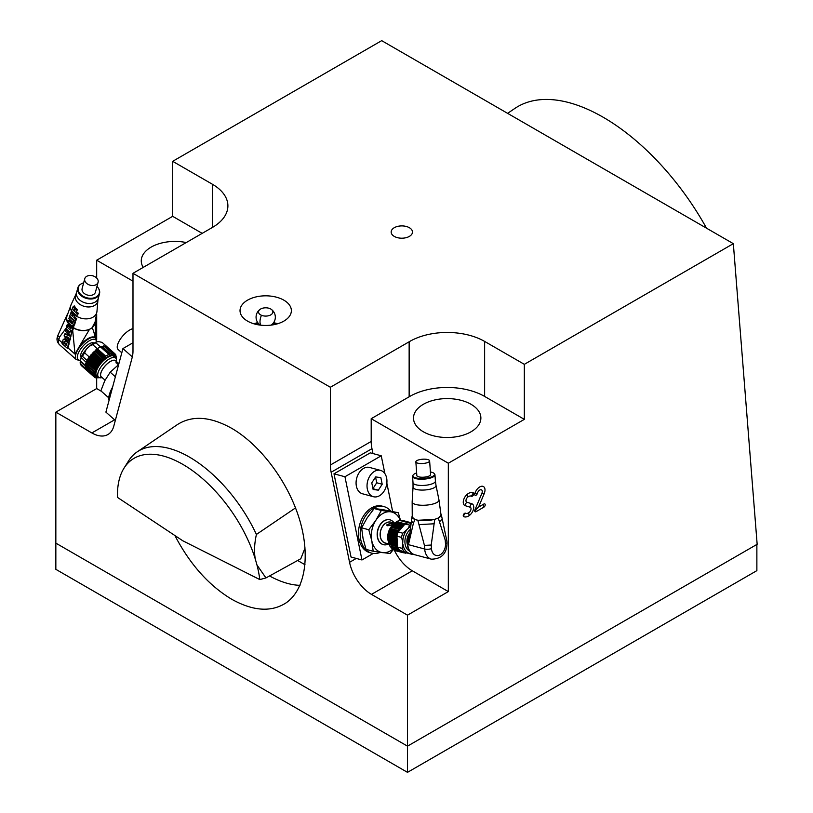 <?xml version="1.0" encoding="UTF-8"?>
<svg xmlns="http://www.w3.org/2000/svg" width="813" height="813" viewBox="0 0 813 813"><rect width="100%" height="100%" fill="white"/><g stroke="black" fill="none" stroke-linecap="round" stroke-linejoin="round"><path stroke-width="1.22" d="M398.299 520.899A15.559 10.996 -75 0 1 399.894 520.483L408.319 522.739A15.559 11.006 105 0 0 406.734 523.155A15.559 11.006 105 0 0 405.148 523.877L396.724 521.611A15.559 10.996 -75 0 1 398.299 520.899M400.26 520.655L401.398 520.371L409.843 522.637L409.051 522.922M403.228 520.808L411.185 522.81M397.466 544.1L396.896 536.163L401.47 537.393L402.801 541.844L402.252 548.389L397.679 547.169L396.683 543.013L388.157 540.726L387.994 538.531L388.421 534.09L390.006 529.273L393.187 524.466L396.724 521.611M397.12 539.232L396.52 540.818L397.12 542.017L388.096 539.598M411.104 523.47L408.339 522.739M410.971 524.507A15.559 11.006 105 0 0 409.722 525.096L395.982 522.18M406.632 552.86L400.982 550.747L401.409 551.844L402.659 551.488L403.339 552.789L404.874 552.373L405.575 553.196L406.632 552.86L411.998 554.344L409.915 553.49L391.287 548.104M396.896 536.163A15.559 11.006 105 0 1 398.238 531.997L402.801 533.216L408.126 528.46L409.722 525.096M409.61 551.062A12.347 8.73 -75 0 1 404.915 541.112A12.347 8.73 -75 0 1 410.362 529.405M403.065 552.464L395.047 550.503L393.858 549.314M401.195 551.6L393.045 549.547L391.846 547.962M399.325 549.944L391.358 548.064L390.23 546.123M398.055 547.962L389.945 546.204L388.157 540.726M400.87 528.684L401.683 526.743L404.61 524.507L399.539 530.462L399.935 529.019L400.87 528.684L391.825 526.265M398.238 531.997L399.539 530.462M396.683 543.013L397.12 542.017M400.982 550.747L399.762 550.371M406.551 552.891L407.15 553.053M397.618 546.275L397.506 544.73M397.069 538.602L396.957 537.058M410.555 523.328L409.843 522.637M397.679 547.169A15.559 11.006 105 0 0 399.539 550.198M706.517 228.189A176.462 92.611 -124.2 0 0 514.975 108.353L507.607 113.353M482.272 491.54A3.577 2.063 120 0 0 480.178 489.873A3.577 2.063 120 0 0 477.363 493.4A3.211 1.128 14.6 0 0 474.792 493.826A7.429 4.289 -60 0 1 475.005 493.115A7.429 4.289 -60 0 1 477.485 488.826A7.429 4.289 -60 0 1 484.995 489.965A7.429 4.289 -60 0 1 484.172 493.704L478.562 507.078L483.857 504.019A1.921 1.108 -60 0 1 485.219 504.802A1.921 1.108 -60 0 1 483.857 507.16L476.083 511.651A1.921 1.108 -60 0 1 475.351 511.824A1.921 1.108 -60 0 1 474.853 510.117A1.921 1.108 -60 0 1 474.934 509.893L481.875 493.339A3.577 2.063 120 0 0 482.028 492.932A3.577 2.063 120 0 0 482.272 491.54M471.032 508.786A3.211 1.85 120 0 0 470.148 507.221L465.199 505.676A7.063 4.075 -60 0 1 463.745 499.467A7.063 4.075 -60 0 1 466.093 495.391A7.063 4.075 -60 0 1 467.597 494.009A9.898 5.711 -60 0 1 473.329 492.861A1.921 1.108 -60 0 1 473.379 495.056A1.921 1.108 -60 0 1 471.459 496.225A6.047 3.496 120 0 0 467.953 496.926A3.211 1.85 120 0 0 466.052 499.934A3.211 1.85 120 0 0 466.865 502.231L471.814 503.765A7.063 4.075 -60 0 1 473.755 507.21A7.063 4.075 -60 0 1 469.406 515.432A9.898 5.711 -60 0 1 463.674 516.58A1.921 1.108 -60 0 1 463.39 514.934A1.921 1.108 -60 0 1 464.03 513.826A1.921 1.108 -60 0 1 465.554 513.227A6.047 3.496 120 0 0 469.06 512.525A3.211 1.85 120 0 0 469.741 511.895A3.211 1.85 120 0 0 470.808 510.036A3.211 1.85 120 0 0 471.032 508.786M478.562 507.078L475.625 509.822A3.211 1.85 -120 0 0 476.083 511.651M253.697 323.737A25.67 14.817 180 0 1 256.878 322.913M274.53 322.913A25.67 14.817 180 0 1 277.7 323.737M247.548 321.115A25.67 14.817 180 0 1 240.028 310.637A25.67 14.817 180 0 1 255.882 296.948A25.67 14.817 180 0 1 283.849 300.16A25.67 14.817 180 0 1 291.369 310.637A25.67 14.817 180 0 1 275.526 324.326A25.67 14.817 180 0 1 247.548 321.115M394.285 236.4A10.65 6.148 180 0 1 391.165 232.051A10.65 6.148 180 0 1 397.74 226.37A10.65 6.148 180 0 1 409.356 227.701A10.65 6.148 180 0 1 412.476 232.051A10.65 6.148 180 0 1 405.9 237.731A10.65 6.148 180 0 1 394.285 236.4M305.058 547.932L300.81 558.734L265.953 577.931L256.969 564.994L255.373 559.344C253.971 552.362 254.317 544.07 256.4 534.446A104.277 54.725 -124.2 0 0 189.327 457.028A104.277 54.725 -124.2 0 0 137.214 451.845L177.488 424.528C192.264 415.179 210.323 416.439 231.675 428.309C260.353 444.874 287.7 481.387 299.214 518.491C310.718 555.594 305.302 589.821 285.851 603.022C271.075 612.362 253.016 611.102 231.675 599.232C208.961 585.563 190.13 564.496 175.161 536.052M423.37 431.794A33.689 19.451 180 0 1 413.502 418.045A33.689 19.451 180 0 1 434.305 400.077A33.689 19.451 180 0 1 471.012 404.285A33.689 19.451 180 0 1 480.879 418.045A33.689 19.451 180 0 1 460.087 436.012A33.689 19.451 180 0 1 423.37 431.794M143.22 267.396A33.689 19.451 180 0 1 141.269 260.861A33.689 19.451 180 0 1 186.268 242.548M407.496 772.35L407.496 746.151L55.843 543.135L55.843 569.334L407.496 772.35L756.873 570.635L756.873 544.446L407.496 746.151L407.496 615.167L371.48 594.374A32.083 18.526 60 0 1 349.56 562.311L331.135 472.251A32.083 18.526 60 0 1 330.363 465.026L330.363 387.262L409.142 341.785A52.936 30.569 180 0 1 484.629 341.419L524.334 364.336L733.336 243.666L757.157 544.283L407.496 746.151L55.843 543.135L55.843 412.15L96.686 388.573L96.686 377.862M96.686 278.046L96.686 260.211L172.681 216.329L172.681 161.32L212.386 184.236A52.936 30.569 180 0 1 227.894 205.852A52.936 30.569 180 0 1 212.386 227.467L132.986 273.31L132.986 351.074A32.083 18.526 60 0 1 132.204 357.405L113.779 426.185A32.083 18.526 60 0 1 107.905 434.538A32.083 18.526 60 0 1 91.869 432.943L55.843 412.15M524.334 364.336L524.334 419.356L448.329 463.227L448.329 591.59L407.496 615.167M409.142 341.785L409.142 396.795A52.936 30.569 180 0 1 484.629 396.429L524.334 419.356M96.686 340.007L96.686 314.072M733.336 243.666L381.693 40.65L172.681 161.32M202.173 233.361L172.681 216.329M330.363 387.262L132.986 273.31M409.142 396.795L371.195 418.695L371.195 441.449A32.083 18.526 -120 0 0 371.968 448.674L372.974 453.573M477.363 493.4A1.921 1.108 -60 0 1 475.625 495.361A1.921 1.108 -60 0 1 474.792 493.826M371.195 418.695L448.329 463.227M394.193 549.913A32.083 18.526 -120 0 0 412.313 570.797L448.329 591.59M96.686 260.211L132.986 281.166M96.686 388.573L101.351 391.266M463.674 516.58A3.211 2.622 117.6 0 1 465.554 513.227M473.329 492.861L471.459 496.225M121.808 352.781L118.139 349.529A13.638 5.569 -48.4 0 1 117.55 344.895A13.638 5.569 -48.4 0 1 132.986 328.645M373.462 496.723L362.507 493.786A13.638 9.644 -75 0 1 356.389 486.184A13.638 9.644 -75 0 1 359.387 472.343A13.638 9.644 -75 0 1 369.559 467.445L380.525 470.381A13.638 9.644 105 0 0 370.342 475.28A13.638 9.644 105 0 0 367.344 489.121A13.638 9.644 105 0 0 373.462 496.723A13.638 9.644 105 0 0 383.634 491.824A13.638 9.644 105 0 0 386.632 477.983A13.638 9.644 105 0 0 380.525 470.381M375.555 477.048L376.724 482.78L372.943 488.593M382.201 484.243L378.35 490.178L373.126 489.487L371.775 482.861L375.636 476.926L380.85 477.617L382.201 484.243L376.724 482.78M378.35 490.178L372.974 488.745M132.336 356.907L122.936 348.574L105.903 412.12L115.314 420.463M132.986 342.771L122.936 348.574M373.269 553.44L361.978 559.964L344.946 476.743L333.991 473.816L370.291 452.851L381.246 455.788L384.915 473.694M386.846 483.146L392.588 511.194M333.991 473.816L351.023 557.027L361.978 559.964M344.946 476.743L381.246 455.788M102.164 377.608L101.239 377.76A12.835 5.244 -48.4 0 1 98.586 377.222A12.835 5.244 -48.4 0 1 101.32 366.45A12.835 5.244 -48.4 0 1 115.609 358.015A12.835 5.244 -48.4 0 1 116.462 360.586L116.432 361.531M101.798 377.283A10.864 4.431 -48.4 0 1 103.556 367.822A10.864 4.431 -48.4 0 1 116.056 361.206M105.05 380.169L101.31 376.856A10.752 4.39 -48.4 0 1 103.607 367.832A10.752 4.39 -48.4 0 1 115.578 360.769L118.119 363.035L115.934 361.988L118.261 364.854M115.995 362.832A3.211 0.671 -143.9 0 1 118.688 364.427M118.871 363.716L118.119 363.035M63.668 339.306A2.276 1.311 60 0 1 63.678 339.306L64.349 338.919A1.972 1.138 60 0 1 65.548 339.407L64.867 339.804A1.931 1.118 60 0 1 65.609 340.749A1.707 0.986 60 0 1 65.823 341.358L65.833 341.308A1.738 1.006 60 0 1 65.904 341.257A1.738 1.006 60 0 1 66.31 341.175A2.012 1.159 60 0 1 67.215 341.684A2.134 1.23 60 0 1 68.201 343.147A2.368 1.372 60 0 1 68.312 344.549L67.316 348.279L62.052 343.614L63.028 339.986A2.276 1.311 60 0 1 63.444 339.397A2.276 1.311 60 0 1 63.668 339.306A1.972 1.138 60 0 1 64.867 339.804M64.085 341.612A1.819 1.047 60 0 0 64.014 341.785L63.648 343.157L64.491 343.909L64.877 342.486A1.626 0.945 60 0 0 64.898 342.334L64.288 341.49M65.548 344.834L66.107 343.076L66.869 343.726A1.077 0.62 60 0 1 66.869 344.163L66.473 345.657L65.548 344.834L66.686 344.854M63.648 343.157L64.715 343.096M67.316 348.279L67.997 347.893L68.993 344.153L68.312 344.549M65.609 340.749L66.29 340.352A1.707 0.986 60 0 1 66.493 340.921A1.738 1.006 60 0 1 66.585 340.86A1.738 1.006 60 0 1 66.991 340.789A2.012 1.159 60 0 1 67.438 340.952M65.548 339.407A1.931 1.118 60 0 1 66.29 340.352M64.613 341.684L64.329 342.761M66.544 343.249L66.229 344.448M65.985 341.216L66.514 340.911M66.31 341.175L66.991 340.789M67.733 341.389L67.215 341.684M68.912 342.852A2.368 1.372 60 0 1 68.993 344.153M72.611 328.543A128.332 52.398 -48.4 0 1 72.896 327.497L71.544 326.298A128.332 52.398 131.6 0 0 71.259 327.344L72.611 328.543L71.859 331.358L66.585 326.684L67.022 325.037L67.825 324.58L68.322 325.2L68.973 324.326C66.392 321.186 65.731 318.117 66.981 315.119L57.804 335.566L59.481 337.141L67.418 326.43M95.365 321.45L91.971 327.944C93.282 329.59 94.288 332.812 95.009 337.608L95.009 337.608A14.441 5.894 -48.4 0 0 88.078 338.543A14.441 5.894 -48.4 0 0 79.196 346.734L75.02 354.122L72.692 330.403L71.859 331.358M71.991 331.277L70.65 335.86L65.375 331.186L66.493 329.153L69.969 332.232M72.367 331.613L70.65 335.86M68.983 339.438L69.898 340.799L68.749 342.944L64.115 335.891L64.613 334.031L65.294 333.635L70.385 335.627M70.792 335.779L70.233 339.56L69.552 339.956L68.201 338.747L68.536 337.497L65.944 336.369L69.217 341.196L68.749 342.944M67.296 336.958L68.292 338.421M86.452 362.669L81.087 357.344L86.686 348.858L89.379 346.206L92.743 344.682L97.316 348.736L89.217 356.937A15.559 6.352 -48.4 0 0 87.042 360.423L82.469 356.368L81.087 357.344A9.624 3.933 -48.4 0 1 82.367 350.85A9.624 3.933 -48.4 0 1 89.389 343.777A9.624 3.933 -48.4 0 1 93.82 343.005M72.896 327.497L73.953 326.887L72.692 330.403M76.635 318.472L76.026 320.21L74.969 320.82A128.332 52.398 -48.4 0 1 75.568 319.092L73.841 317.558A128.332 52.398 -48.4 0 1 74.501 315.749L75.436 314.763L74.572 317.141A13.73 9.715 15 0 0 76.635 318.472L75.568 319.092M75.223 315.332A13.445 9.512 15 0 0 92.956 317.202A13.445 9.512 15 0 0 96.971 311.359L94.806 323.655A14.441 10.213 -165 0 1 90.721 328.665A14.441 10.213 -165 0 1 73.668 327.934M72.855 326.226A14.431 10.203 15 0 0 73.953 326.887L73.953 326.887M68.973 324.326L71.473 326.541A14.441 10.213 -165 0 1 70.65 325.81A14.441 10.213 -165 0 1 67.814 322.314M74.481 325.037L73.434 325.647A128.332 52.398 -48.4 0 1 74.257 322.954L73.404 320.454L69.42 316.928A128.332 52.398 131.6 0 0 68.871 318.635L72.764 322.212A128.332 52.398 131.6 0 0 72.215 323.991L68.262 320.607A128.332 52.398 131.6 0 0 67.774 322.273L71.757 325.81L73.434 325.647L73.058 326.145L74.481 325.037L75.324 322.344L74.979 320.81M73.251 319.296A14.055 9.939 -165 0 1 72.743 318.869A14.055 9.939 -165 0 1 72.266 318.432M72.438 323.269A14.349 10.152 -165 0 1 71.574 322.558A14.349 10.152 -165 0 1 69.308 319.997L68.262 320.607M67.774 322.253A14.441 10.213 -165 0 1 66.92 316.186L71.198 304.448A13.445 9.512 15 0 0 71.707 311.45M98.597 288.554A11.23 7.937 -165 0 1 98.708 288.737A11.23 7.937 -165 0 1 99.511 293.706A11.23 7.937 -165 0 1 96.341 297.599A11.23 7.937 -165 0 1 83.424 297.223A11.23 7.937 -165 0 1 77.824 287.893A11.23 7.937 -165 0 1 80.995 283.991L81.371 283.778A10.864 7.683 15 0 0 81.107 294.794A10.864 7.683 15 0 0 96.198 296.938A10.864 7.683 15 0 0 98.495 288.371A10.864 7.683 15 0 0 96.981 286.42M83.658 282.843A10.864 7.683 15 0 0 81.371 283.778L80.995 283.991M75.436 314.763A13.354 9.441 15 0 1 74.166 313.696L73.272 314.661A128.332 52.398 131.6 0 0 72.611 316.47L71.646 315.607L73.404 312.446M76.798 315.718L71.524 311.033L73.18 306.552L74.298 305.912A12.419 8.78 15 0 0 75.314 307.304L73.526 310.475L74.501 311.338L75.406 308.869L76.635 309.956L75.731 312.426L77.448 313.96L76.798 315.718L78.546 313.32A12.886 9.106 -165 0 1 76.452 312.009L77.367 309.54A12.459 8.811 -165 0 1 76.097 308.473L75.406 308.869M74.786 310.556A12.886 9.106 -165 0 1 74.308 310.027M67.022 325.037L70.944 328.513L71.259 327.344M78.546 313.32L77.448 313.96M73.18 306.552L74.532 307.751L73.526 310.475M74.532 307.751L75.314 307.304M73.475 314.092L74.705 315.19M71.646 315.607A128.332 52.398 -48.4 0 1 72.296 313.798L73.231 312.548M72.631 312.893L71.28 311.694L70.944 312.599A128.332 52.398 131.6 0 0 69.684 316.145L74.969 320.82M74.572 317.141L73.841 317.558M65.812 329.539L69.745 333.035L70.345 330.81L71.686 331.999M64.613 334.031L70.528 336.338L69.552 339.956M70.528 336.338L71.209 335.942M76.635 309.956L77.367 309.54M76.452 312.009L75.731 312.426M71.28 311.694L71.879 311.349M72.418 315.159A13.73 9.715 15 0 0 72.896 315.678M69.42 316.928L70.121 316.521M68.322 325.2L71.158 327.71M66.981 315.119L67.479 314.184M70.345 330.81L70.883 330.495M69.217 341.196L69.898 340.799M98.088 282.284L95.446 292.141A6.9 4.878 -165 0 1 93.495 294.54A6.9 4.878 -165 0 1 85.558 294.306A6.9 4.878 -165 0 1 82.123 288.574L84.765 278.707A6.9 4.878 -165 0 1 86.717 276.318A6.9 4.878 -165 0 1 94.643 276.552A6.9 4.878 -165 0 1 98.088 282.284A6.9 4.878 -165 0 1 96.137 284.672A6.9 4.878 -165 0 1 88.2 284.448A6.9 4.878 -165 0 1 84.765 278.707M73.546 328.005C78.993 331.003 84.308 331.46 89.481 329.387L91.971 327.944M79.196 346.734L89.481 329.387M116.117 358.665A14.441 5.894 131.6 0 0 116.137 358.37A14.441 5.894 131.6 0 0 107.926 356.612A14.441 5.894 131.6 0 0 96.097 370.149A14.441 5.894 131.6 0 0 99.003 377.699A14.441 5.894 131.6 0 0 99.288 377.639M110.527 353.767L101.808 346.297L110.263 353.787L108.871 354.356A15.559 6.352 131.6 0 0 107.346 355.179A15.559 6.352 131.6 0 0 105.761 356.226L104.247 357.415L103.637 359.194L102.032 359.509L101.401 361.683L99.552 362.212L99.664 363.726L97.733 364.631L98.099 365.789L96.513 366.49L96.727 368.025L94.979 369.336L95.497 370.647L94.145 371.511L85.772 363.472L86.473 362.649L95.497 370.647M85.772 363.472L95.08 372.445L93.708 373.482L85.243 365.494L85.873 364.631L94.887 372.628M93.708 373.482L94.684 374.021L93.698 375.149L85.131 367.242L85.619 366.317M94.684 374.021L85.589 366.48M93.698 375.149L94.786 375.535L94.105 376.48L85.436 368.899L93.881 376.277M94.105 376.48L95.263 376.693L94.704 377.232L86.158 369.813L94.633 377.334M96.076 377.893L97.225 377.832M97.479 376.246A12.998 5.305 -48.4 0 1 96.757 375.809A12.998 5.305 -48.4 0 1 95.883 373.391M115.192 357.649A13.313 5.437 131.6 0 0 111.676 355.759A13.313 5.437 131.6 0 0 107.743 357.364A13.313 5.437 131.6 0 0 95.873 373.584A13.313 5.437 131.6 0 0 98.16 376.846M97.763 375.525A12.835 5.244 -48.4 0 1 96.219 375.098M86.158 369.813L86.117 369.813A15.559 6.352 -48.4 0 1 86.066 369.763A15.559 6.352 -48.4 0 1 85.172 368.208L80.101 363.015L81.076 357.557M105.761 356.226L97.326 348.736A15.559 6.352 -48.4 0 1 98.901 347.7A15.559 6.352 -48.4 0 1 100.436 346.856L95.863 342.801L96.097 341.948L98.698 341.633L102.062 342.364L106.666 346.44A15.559 6.352 -48.4 0 1 106.716 346.48A15.559 6.352 -48.4 0 1 106.95 346.714M113.22 355.921A12.835 5.244 -48.4 0 1 113.83 357.405M111.493 355.799A12.998 5.305 -48.4 0 1 113.993 356.368A12.998 5.305 -48.4 0 1 114.511 357.039M116.137 358.218L116.178 356.572M115.944 356.053L115.863 355.169M114.948 353.97L106.594 346.409L114.928 354.041L114.542 354.773L114.013 353.513M113.83 353.35L105.223 345.911L113.749 353.462L113.353 354.478L112.631 353.564M112.326 353.289L103.678 345.871L112.174 353.401L111.178 354.458L102.052 346.257M102.428 346.592L111.178 354.458M101.808 346.297L100.426 346.866L108.871 354.356M109.552 354.519L100.436 346.856M103.678 345.871L102.529 346.541M105.223 345.911L104.552 346.318M80.152 360.992L93.576 373.36M85.385 365.301L80.304 360.789M86.127 349.488L84.643 352.883L89.217 356.937M86.625 362.151L87.702 360.027L96.727 368.025M93.495 374.966L85.131 367.242M85.69 368.106L85.446 368.645M89.267 356.887L87.702 360.027M105.365 357.039L96.706 349.366L105.558 356.826M100.426 346.866A15.559 6.352 131.6 0 0 97.326 348.736L96.93 349.173M87.042 360.423L86.889 361.063M90.741 355.393L89.654 356.501L98.19 364.112M106.716 346.48L102.092 342.385A15.559 6.352 -48.4 0 1 102.143 342.425A15.559 6.352 -48.4 0 1 102.194 342.476M86.066 369.763L81.493 365.718A15.559 6.352 -48.4 0 0 81.544 365.759L86.015 369.722M112.601 387.14A24.065 9.827 131.6 0 0 109.064 400.342M109.125 395.738L108.027 397.191L100.873 390.84L104.735 380.809L110.192 372.202L118.647 364.57M110.192 372.202L115.375 376.785M108.027 397.191L108.851 397.781M389.945 519.842A12.835 9.075 105 0 0 380.311 524.375A12.835 9.075 105 0 0 377.456 537.454A12.835 9.075 105 0 0 383.309 544.639M400.616 520.747L398.279 512.718L381.327 510.462L375.86 520.32L368.787 529.741L361.622 527.83L363.025 538.379L366.033 549.364L373.187 551.285L390.138 553.531L393.268 549.659M373.187 551.285L371.785 540.726A20.853 14.746 105 0 0 382.466 552.627A20.853 14.746 105 0 0 392.659 549.263M381.327 510.462L374.163 508.542L381.836 509.456L398.279 512.718M361.622 527.83L367.09 517.972L374.163 508.542M400.403 520.615A20.853 14.746 105 0 0 390.606 511.804A20.853 14.746 105 0 0 375.86 520.32A20.853 14.746 105 0 0 371.785 540.726L368.787 529.741M271.156 325.119A7.175 4.146 0 0 0 271.257 325.048A9.624 9.624 0 0 0 271.257 309.326A7.175 4.146 180 0 1 271.481 314.397A7.175 4.146 180 0 1 261.451 315.281A7.175 4.146 180 0 1 260.14 309.326A7.175 4.146 180 0 1 269.946 308.615A7.175 4.146 180 0 1 271.257 309.326M273.991 322.08A8.313 4.797 180 0 1 272.853 324.865M258.544 324.865A8.313 4.797 180 0 1 257.416 322.08M260.14 309.326A9.624 9.624 0 0 0 260.14 325.048A7.175 4.146 0 0 0 260.251 325.119M441.053 515.056A14.441 4.492 175.9 0 1 436.51 518.724A14.441 4.492 175.9 0 1 416.154 519.842A14.441 4.492 175.9 0 1 412.252 517.109L412.161 501.784A13.445 4.177 -4.1 0 0 415.789 504.497A13.445 4.177 -4.1 0 0 434.762 503.46A13.445 4.177 -4.1 0 0 438.959 499.873L441.053 515.056M434.315 473.654L434.711 474.213A11.23 3.486 175.9 0 1 434.965 474.853A11.23 3.486 175.9 0 1 431.429 477.709A11.23 3.486 175.9 0 1 419.427 479.162A11.23 3.486 175.9 0 1 412.557 476.459A11.23 3.486 175.9 0 1 412.719 475.788L413.034 475.168A10.864 3.374 -4.1 0 0 418.604 478.359A10.864 3.374 -4.1 0 0 431.134 477.038A10.864 3.374 -4.1 0 0 434.315 473.654A10.864 3.374 -4.1 0 0 430.412 471.957M416.652 472.942A10.864 3.374 -4.1 0 0 416.307 473.064A10.864 3.374 -4.1 0 0 413.034 475.168M439.487 521.865L442.221 518.979L441.347 514.863L438.298 518.084L445.209 540.035L446.886 541.092L442.221 518.979M440.981 514.141L441.347 514.863M408.451 544.659L411.419 521.001L413.421 523.135L408.451 544.659L424.681 549.009L424.427 545.411L431.215 545.035L434.731 519.365L438.298 518.084M413.421 523.135L414.945 519.517L417.831 520.29L418.969 524.619L434.122 523.785M417.831 520.29L434.731 519.365M424.427 545.411L418.969 524.619M414.945 519.517L411.937 516.855L412.191 516.184M407.364 544.436A9.624 6.809 -75 0 1 409.935 532.82M429.62 460.869L430.595 474.558A6.9 2.144 175.9 0 1 428.431 476.306A6.9 2.144 175.9 0 1 421.053 477.201A6.9 2.144 175.9 0 1 416.835 475.544L415.86 461.855A6.9 2.144 175.9 0 1 418.024 460.097A6.9 2.144 175.9 0 1 425.402 459.203A6.9 2.144 175.9 0 1 429.62 460.869A6.9 2.144 175.9 0 1 427.455 462.627A6.9 2.144 175.9 0 1 420.077 463.512A6.9 2.144 175.9 0 1 415.86 461.855M137.214 451.845A104.277 54.725 -124.2 0 0 128.545 460.941L124.033 468.125A100.771 52.886 -124.2 0 0 117.499 497.414L182.773 540.767L259.804 579.578L265.953 577.931M255.373 559.344A100.771 52.886 -124.2 0 0 182.773 464.345A100.771 52.886 -124.2 0 0 124.033 468.125M297.629 560.482L305.027 564.75M256.4 534.446L295.526 507.901M299.997 585.34A104.277 54.725 55.8 0 1 269.54 575.96M259.804 579.578A100.771 52.886 -124.2 0 0 256.969 564.994M380.291 552.332A24.065 17.012 -75 0 1 371.541 553.104A24.065 17.012 -75 0 1 360.759 539.69A24.065 17.012 -75 0 1 366.033 515.269A24.065 17.012 -75 0 1 384 506.621A24.065 17.012 -75 0 1 390.382 510.686M371.541 553.104L369.783 552.637A24.065 17.012 -75 0 1 359 539.222A24.065 17.012 -75 0 1 364.285 514.802A24.065 17.012 -75 0 1 382.242 506.153L384 506.621M392.598 525.178A12.835 9.075 105 0 0 388.004 540.279A12.835 9.075 105 0 0 388.177 541.011M388.309 541.468A12.835 9.075 105 0 0 388.512 542.078M394.295 523.165A12.835 9.075 105 0 0 390.047 519.873A12.835 9.075 105 0 0 380.464 524.476A12.835 9.075 105 0 0 377.649 537.505A12.835 9.075 105 0 0 383.401 544.659A12.835 9.075 105 0 0 388.736 543.927M391.937 522.535A10.864 7.683 105 0 0 383.218 525.432A10.864 7.683 105 0 0 380.382 537.058A10.864 7.683 105 0 0 386.368 543.297M394.559 523.237L390.85 522.241A10.752 7.602 105 0 0 382.832 526.102A10.752 7.602 105 0 0 380.464 537.017A10.752 7.602 105 0 0 385.291 543.003L397.618 546.316M386.927 525.32A3.211 1.311 168.4 0 1 389.102 523.897A3.211 1.311 168.4 0 1 392.303 523.704A3.211 1.311 168.4 0 1 392.882 523.968M392.181 523.135L386.734 524.913L387.649 525.757C391.886 525.168 393.401 524.294 392.181 523.135L393.025 523.633M467.597 494.009L467.597 494.009A3.211 1.596 -126 0 0 467.323 495.208L467.953 496.926M466.865 502.231L465.575 503.694A3.211 2.602 107.3 0 0 465.199 505.676L465.199 505.676M397.079 541.448L388.055 539.029M410.728 526.438A14.502 10.254 105 0 0 408.126 528.46M406.459 530.411A14.502 10.254 105 0 0 402.801 541.844M402.984 544.486A14.502 10.254 105 0 0 408.065 552.799M409.915 553.49A14.502 10.254 105 0 0 412.232 553.643M404.783 524.314L396.216 522.017M403.705 524.832L395.25 522.566M403.431 525.157L394.905 522.871M403.136 525.981L394.234 523.592M402.862 526.296L393.919 523.897M401.683 526.743L393.187 524.466M401.266 527.373L392.669 525.076M401.185 528.206L392.181 525.798M399.935 529.019L391.419 526.743M399.62 529.507L391.114 527.22M399.254 530.798L390.453 528.44M398.858 531.265L390.189 528.938M398.583 531.57L390.006 529.273M398.167 532.149L389.732 529.893M397.801 533.064L389.376 530.798M397.608 533.613L389.173 531.356M397.374 534.334L388.939 532.068M397.191 534.974L388.746 532.708M396.988 535.767L388.553 533.501M396.907 536.356L388.421 534.09M396.795 537.261L388.258 534.974M396.693 537.911L388.167 535.635M397.079 538.684L388.106 536.285M397.079 539.293L388.065 536.875M396.531 540.167L387.994 537.881M396.52 540.818L387.994 538.531M396.774 543.623L388.248 541.336M397.425 544.07L388.401 541.651M397.496 544.588L388.523 542.18M397.242 545.645L388.716 543.358M397.425 546.204L388.899 543.917M397.648 546.743L389.336 544.507M398.309 548.44L389.945 546.204L398.309 548.45M398.411 548.623L390.494 546.499M399.63 550.289L391.358 548.064M401.276 551.753L393.045 549.547M402.872 551.732L402.283 551.58M403.167 552.677L395.047 550.503M403.848 552.677L405.443 553.104L403.888 552.667M402.252 548.389A15.559 11.006 105 0 0 404.102 551.427M402.801 533.216A15.559 11.006 105 0 0 401.47 537.393M474.944 509.883A3.211 0.569 -157.3 0 1 475.625 509.822M484.172 493.704A3.211 0.569 22.7 0 0 482.566 493.257A3.211 0.569 22.7 0 0 481.885 493.318M470.148 507.221A3.211 2.602 107.3 0 1 470.524 505.229A3.211 2.602 107.3 0 1 471.814 503.765M483.857 504.019A3.211 1.85 -120 0 0 483.41 505.33A3.211 1.85 -120 0 0 483.857 507.16M212.386 184.236L212.386 227.467M484.629 396.429L484.629 341.419M371.195 441.449L330.363 465.026M371.968 448.674L331.135 472.251M356.277 558.429L349.56 562.311M412.313 570.797L371.48 594.374M114.592 419.823L91.869 432.943M469.06 512.525A3.211 1.596 -126 0 0 468.776 513.714A3.211 1.596 -126 0 0 469.406 515.432M62.266 342.812L58.79 339.732L59.481 337.141M75.02 354.122L67.987 347.893M59.42 344.641A14.441 5.894 -48.4 0 1 58.79 339.732A4.817 3.404 15 0 1 57.54 336.521C56.412 339.265 57.032 341.968 59.42 344.641L76.32 359.631A14.441 5.894 -48.4 0 1 75.69 354.722A14.441 5.894 -48.4 0 1 88.546 338.96A14.441 5.894 -48.4 0 1 95.487 338.025L95.009 337.608M96.615 341.816A13.252 5.406 131.6 0 0 89.389 340.718A13.252 5.406 131.6 0 0 77.591 355.169A13.252 5.406 131.6 0 0 80.385 360.291M99.511 293.706L98.312 298.198A11.23 7.937 -165 0 1 95.131 302.09A11.23 7.937 -165 0 1 79.522 299.875A11.23 7.937 -165 0 1 76.615 292.385L75.802 294.601A11.524 8.15 15 0 0 78.434 303.259A11.524 8.15 15 0 0 94.46 305.525A11.524 8.15 15 0 0 97.895 300.525L96.971 311.359M73.068 313.351A13.445 9.512 15 0 0 73.668 313.981M73.272 314.661L74.501 315.749M70.944 312.599L72.296 313.798M74.105 320.058L73.404 320.454M75.324 322.344L74.257 322.954M81.32 356.856A14.502 5.925 -48.4 0 1 85.741 349.946M89.969 345.718A14.502 5.925 -48.4 0 1 93.129 343.432M92.743 344.682A15.559 6.352 -48.4 0 1 94.328 343.645A15.559 6.352 -48.4 0 1 95.863 342.801M100.71 346.907L109.338 354.549M82.469 356.368A15.559 6.352 -48.4 0 1 84.643 352.883M86.656 362.202L95.67 370.2M86.452 361.775L94.979 369.336M86.686 361.257L95.223 368.828M87.458 360.494L96.473 368.492M87.662 359.448L96.188 367.019M87.977 358.919L96.513 366.49M88.759 358.259L97.784 366.257M89.074 357.781L98.099 365.789M89.196 357.07L97.733 364.631M90.223 356.155L99.216 364.133M90.619 355.698L99.664 363.726M91.046 354.671L99.552 362.212M91.442 354.214L99.958 361.765M92.357 353.655L101.401 361.683M92.743 353.208L101.757 361.196M93.017 352.568L101.615 360.2M93.536 351.978L102.032 359.509M94.694 351.257L103.637 359.194M95.019 350.942L103.912 358.828M95.467 350.24L103.993 357.791M95.792 349.915L104.247 357.415M80.101 363.015L81.493 365.718A15.559 6.352 -48.4 0 1 80.599 364.153M260.892 325.19A9.624 4.654 -67 0 1 261.451 315.281M416.144 489.416A11.524 3.587 -4.1 0 0 432.404 488.522A11.524 3.587 -4.1 0 0 436.012 485.452L435.412 481.093A11.23 3.486 175.9 0 1 431.876 483.948A11.23 3.486 175.9 0 1 416.043 484.812A11.23 3.486 175.9 0 1 413.004 482.688L413.034 487.089A11.524 3.587 -4.1 0 0 416.144 489.416M409.711 534.578A14.441 10.213 105 0 0 407.78 544.476A14.441 10.213 105 0 0 414.539 554.669L431.449 559.192A14.441 10.213 105 0 1 424.681 549.009A4.817 1.494 175.9 0 0 431.469 548.633L431.215 545.035M431.469 548.633A9.624 6.809 105 0 0 439.122 555.259A9.624 6.809 105 0 0 445.473 543.623L445.209 540.035M445.473 543.623A4.817 1.494 -4.1 0 0 446.987 542.403C447.018 553.348 441.845 558.938 431.449 559.192M401.409 551.844L392.953 549.578M403.339 552.789L394.884 550.523M405.575 553.196L403.766 552.708M411.195 522.749L403.787 520.767M410.006 522.627L401.561 520.361M413.085 554.12L411.998 554.344M98.586 377.222L96.239 375.139M115.609 358.015L113.271 355.942M64.125 339.001L63.444 339.397M66.585 340.86L65.904 341.257M96.879 341.775L95.487 338.025M76.32 359.631L80.345 360.545M77.824 287.893L76.615 292.385M98.312 298.198L97.895 300.525M75.802 294.601L71.198 304.448M95.426 337.974L95.375 321.785M57.54 336.521L57.804 335.566M103.993 345.82L112.479 353.35M105.466 345.871L113.922 353.37M106.594 346.409L115.05 353.899M115.182 354.295L115.792 354.844M95.243 377.415L95.761 377.872M85.436 368.899L93.881 376.389M85.08 367.567L93.546 375.067M85.141 365.901L93.627 373.421M85.619 363.95L94.135 371.5M89.379 346.206L96.097 341.948M274.072 321.938L275.211 324.397M257.325 321.938L256.186 324.397M413.034 487.089L412.161 501.784M434.965 474.853L435.412 481.093M412.557 476.459L413.004 482.688M414.539 554.669C410.28 553.226 407.882 549.73 407.343 544.171L409.864 533.328M411.419 521.001L411.937 516.855M436.012 485.452L438.959 499.873M446.987 542.403L446.886 541.092"/></g></svg>
